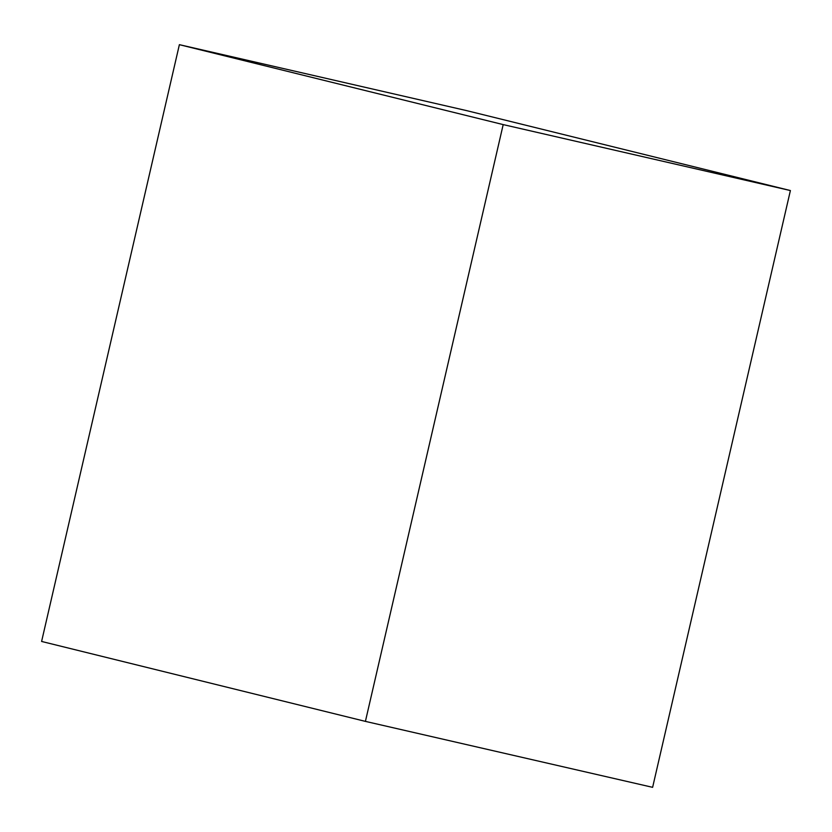 <?xml version="1.0" encoding="UTF-8"?>
<svg xmlns="http://www.w3.org/2000/svg" width="832" height="832" viewBox="0 0 832 832"><rect width="100%" height="100%" fill="white"/><g stroke="black" fill="none" stroke-linecap="round" stroke-linejoin="round"><path stroke-width="1.25" d="M466.586 110.614L179.379 44.668L41.6 641.451L365.414 721.386L652.621 787.332L365.414 721.386L503.194 124.602L790.4 190.549L652.621 787.332L790.4 190.549L503.194 124.602L179.379 44.668L466.586 110.614L790.4 190.549L466.586 110.614M179.379 44.668L503.194 124.602L365.414 721.386L41.6 641.451L179.379 44.668"/></g></svg>

